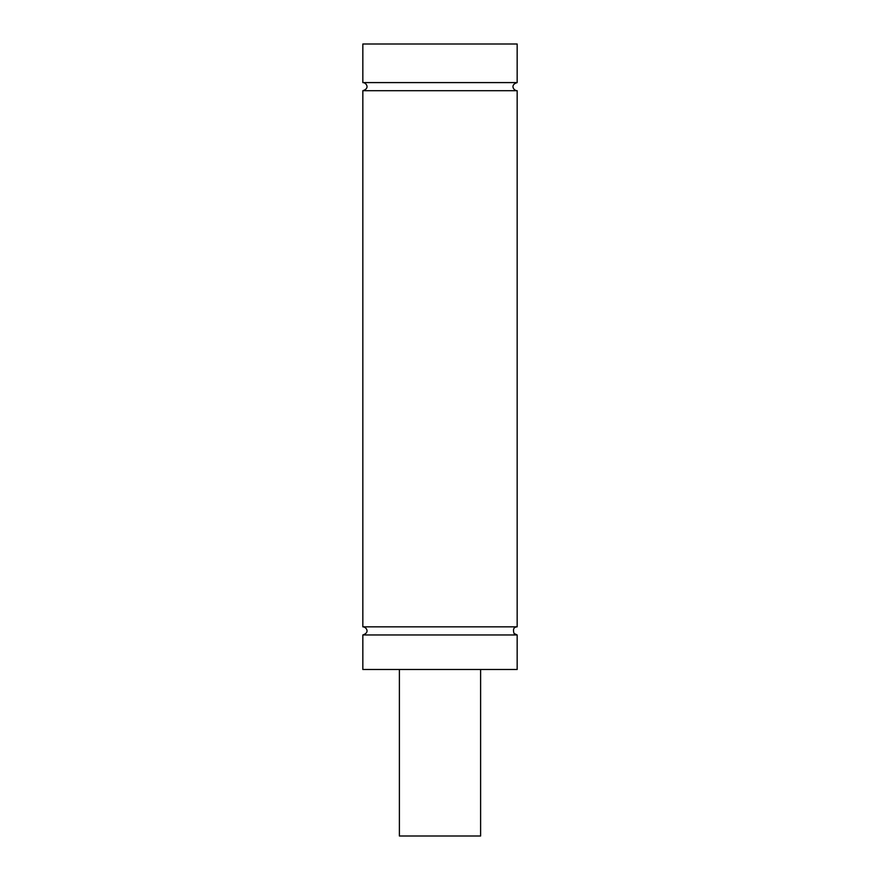 <?xml version="1.0" encoding="UTF-8"?>
<svg xmlns="http://www.w3.org/2000/svg" width="880" height="880" viewBox="0 0 880 880"><rect width="100%" height="100%" fill="white"/><g stroke="black" fill="none" stroke-linecap="round" stroke-linejoin="round"><path stroke-width="1.32" d="M517.165 634.953L362.835 634.953L362.835 669.482L517.165 669.482L517.165 634.953L514.008 633.446C512.776 629.167 513.821 626.967 517.165 626.835L362.835 626.835C366.003 626.692 370.491 632.5 362.835 634.953M517.165 82.588L517.165 44L362.835 44L362.835 82.588L517.165 82.588C509.597 84.92 513.92 90.871 517.165 90.706L362.835 90.706L362.835 626.835M399.388 669.482L399.388 836L480.612 836L480.612 669.482M362.835 82.588C366.08 82.423 370.403 88.363 362.835 90.706M517.165 90.706L517.165 626.835"/></g></svg>
